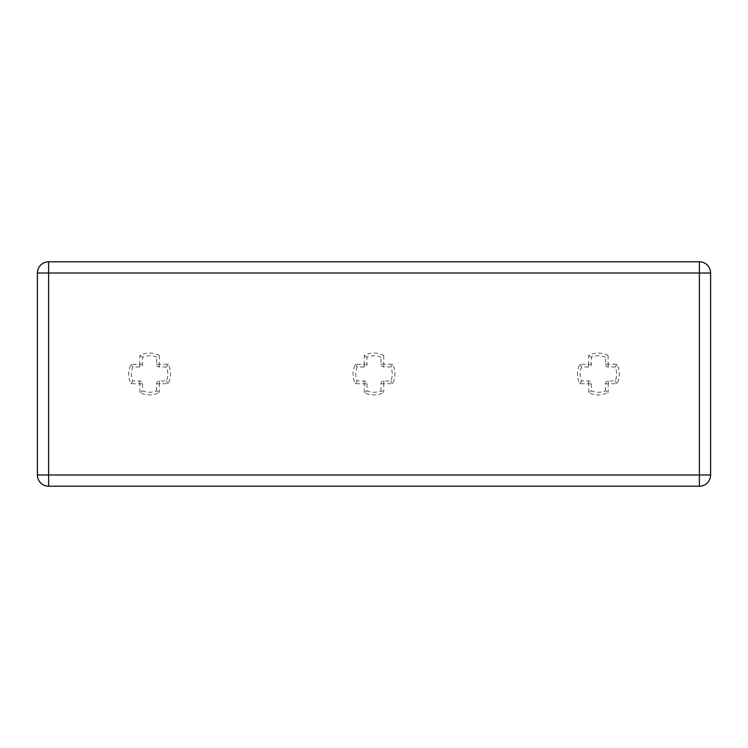 <?xml version="1.0" encoding="UTF-8"?>
<svg xmlns="http://www.w3.org/2000/svg" width="748" height="748" viewBox="0 0 748 748"><rect width="100%" height="100%" fill="white"/><g stroke="black" fill="none" stroke-linecap="round" stroke-linejoin="round"><path stroke-width="0.56" stroke-dasharray="3.74 2.81" d="M588.695 392.541L588.695 383.817L579.859 383.705A20.925 20.925 0 0 1 579.859 364.295L588.582 364.295L588.695 355.459A20.925 20.925 0 0 1 608.105 355.459L605.413 357.17A18.233 18.233 0 0 0 591.388 357.17L591.388 364.183A2.805 2.805 0 0 1 588.582 366.988L581.57 366.988A18.233 18.233 0 0 0 581.57 381.013L588.582 381.013A2.805 2.805 0 0 1 591.388 383.817L591.388 390.83A18.233 18.233 0 0 0 605.413 390.83L608.105 392.541A20.925 20.925 0 0 1 588.695 392.541L591.388 390.83M588.695 355.459L591.388 357.17M608.105 355.459L608.105 364.183L616.941 364.295A20.925 20.925 0 0 1 616.941 383.705L608.218 383.705L608.105 392.541M605.413 390.83L605.413 383.817A2.805 2.805 0 0 1 608.218 381.013L615.23 381.013A18.233 18.233 0 0 0 615.23 366.988L608.218 366.988A2.805 2.805 0 0 1 605.413 364.183L605.413 357.17M615.23 366.988L616.941 364.295M615.23 381.013L616.941 383.705M579.859 383.705L581.57 381.013M579.859 364.295L581.57 366.988M364.295 392.541L364.295 383.817L355.459 383.705A20.925 20.925 0 0 1 355.459 364.295L364.183 364.295L364.295 355.459A20.925 20.925 0 0 1 383.705 355.459L381.013 357.17A18.233 18.233 0 0 0 366.988 357.17L366.988 364.183A2.805 2.805 0 0 1 364.183 366.988L357.17 366.988A18.233 18.233 0 0 0 357.17 381.013L364.183 381.013A2.805 2.805 0 0 1 366.988 383.817L366.988 390.83A18.233 18.233 0 0 0 381.013 390.83L383.705 392.541A20.925 20.925 0 0 1 364.295 392.541L366.988 390.83M364.295 355.459L366.988 357.17M383.705 355.459L383.705 364.183L392.541 364.295A20.925 20.925 0 0 1 392.541 383.705L383.817 383.705L383.705 392.541M381.013 390.83L381.013 383.817A2.805 2.805 0 0 1 383.817 381.013L390.83 381.013A18.233 18.233 0 0 0 390.83 366.988L383.817 366.988A2.805 2.805 0 0 1 381.013 364.183L381.013 357.17M390.83 366.988L392.541 364.295M390.83 381.013L392.541 383.705M355.459 383.705L357.17 381.013M355.459 364.295L357.17 366.988M139.895 392.541L139.895 383.817L131.059 383.705A20.925 20.925 0 0 1 131.059 364.295L139.782 364.295L139.895 355.459A20.925 20.925 0 0 1 159.305 355.459L156.613 357.17A18.233 18.233 0 0 0 142.588 357.17L142.588 364.183A2.805 2.805 0 0 1 139.782 366.988L132.77 366.988A18.233 18.233 0 0 0 132.77 381.013L139.782 381.013A2.805 2.805 0 0 1 142.588 383.817L142.588 390.83A18.233 18.233 0 0 0 156.613 390.83L159.305 392.541A20.925 20.925 0 0 1 139.895 392.541L142.588 390.83M139.895 355.459L142.588 357.17M159.305 355.459L159.305 364.183L168.141 364.295A20.925 20.925 0 0 1 168.141 383.705L159.418 383.705L159.305 392.541M156.613 390.83L156.613 383.817A2.805 2.805 0 0 1 159.418 381.013L166.43 381.013A18.233 18.233 0 0 0 166.43 366.988L159.418 366.988A2.805 2.805 0 0 1 156.613 364.183L156.613 357.17M166.43 366.988L168.141 364.295M166.43 381.013L168.141 383.705M131.059 383.705L132.77 381.013M131.059 364.295L132.77 366.988M699.38 474.98L699.38 273.02L48.62 273.02L48.62 474.98L699.38 474.98L699.38 273.02L48.62 273.02L48.62 474.98L699.38 474.98M710.6 273.02A11.22 11.22 0 0 0 699.38 261.8L48.62 261.8A11.22 11.22 0 0 0 37.4 273.02L37.4 474.98A11.22 11.22 0 0 0 48.62 486.2L699.38 486.2A11.22 11.22 0 0 0 710.6 474.98L710.6 273.02M605.413 364.183L608.105 364.183M608.218 366.988L608.218 364.295M608.218 381.013L608.218 383.705M605.413 383.817L608.105 383.817M591.388 383.817L588.695 383.817M588.582 381.013L588.582 383.705M588.582 366.988L588.582 364.295M591.388 364.183L588.695 364.183M381.013 364.183L383.705 364.183M383.817 366.988L383.817 364.295M383.817 381.013L383.817 383.705M381.013 383.817L383.705 383.817M366.988 383.817L364.295 383.817M364.183 381.013L364.183 383.705M364.183 366.988L364.183 364.295M366.988 364.183L364.295 364.183M156.613 364.183L159.305 364.183M159.418 366.988L159.418 364.295M159.418 381.013L159.418 383.705M156.613 383.817L159.305 383.817M142.588 383.817L139.895 383.817M139.782 381.013L139.782 383.705M139.782 366.988L139.782 364.295M142.588 364.183L139.895 364.183"/><path stroke-width="1.12" d="M699.38 273.02L710.6 273.02A11.22 11.22 0 0 0 699.38 261.8L699.38 486.2A11.22 11.22 0 0 0 710.6 474.98L37.4 474.98A11.22 11.22 0 0 0 48.62 486.2L48.62 261.8A11.22 11.22 0 0 0 37.4 273.02L699.38 273.02M710.6 474.98L710.6 273.02M48.62 486.2L699.38 486.2M37.4 273.02L37.4 474.98M699.38 261.8L48.62 261.8"/></g></svg>
